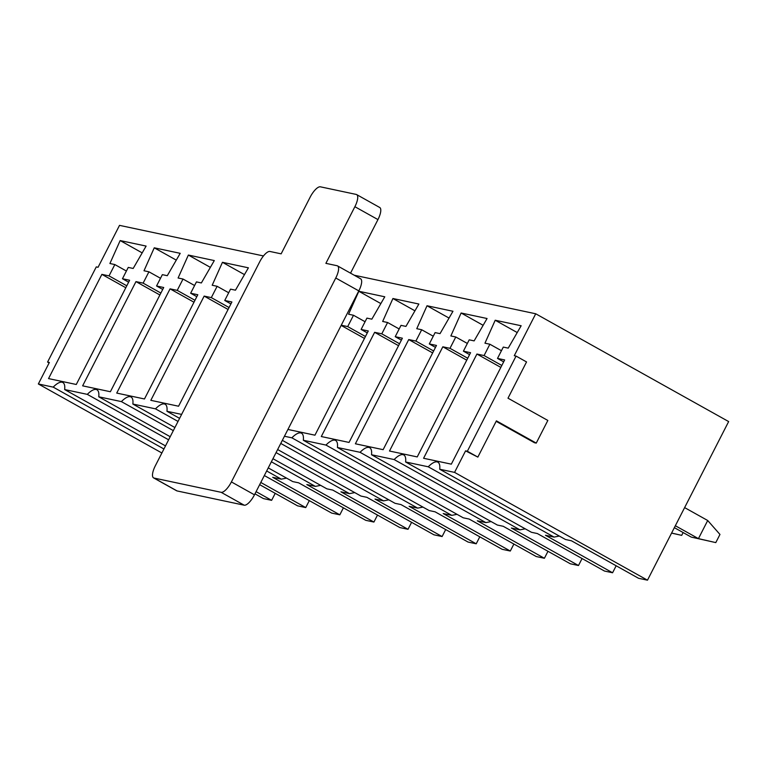 <?xml version="1.0" encoding="UTF-8"?>
<svg xmlns="http://www.w3.org/2000/svg" width="767" height="767" viewBox="0 0 767 767"><rect width="100%" height="100%" fill="white"/><g stroke="black" fill="none" stroke-linecap="round" stroke-linejoin="round"><path stroke-width="1.15" d="M516.057 356.08L526.546 361.938L507.994 398.188L547.839 420.45L536.248 443.105L496.402 420.843L477.851 457.103L467.362 451.245L516.057 356.08L514.274 355.696L535.721 313.78L728.65 421.572L647.482 580.178L638.537 578.28L571.434 540.783L565.528 539.527L439.702 469.231A22.857 7.852 119.2 0 0 437.89 462.185A22.857 7.852 119.2 0 0 428.245 466.796L405.609 461.983L531.435 532.288L537.341 533.544L604.444 571.032L612.584 572.767L545.481 535.27L554.071 537.092L428.245 466.796M536.248 443.105L534.455 442.732L496.153 421.332M477.851 457.103L465.569 450.862L454.563 472.386L439.702 469.231M467.362 451.245L465.569 450.862M49.117 362.925L47.573 362.062L96.278 266.897L98.061 267.28L119.518 225.364L263.474 255.948M161.875 452.99L38.35 383.97L49.366 362.446L47.573 362.062M554.071 537.092L559.306 536.056M616.16 565.778L612.584 572.767M476.921 354.038L423.585 458.273L451.322 464.16L504.657 359.934L497.505 358.419L503.296 347.087L508.224 348.132L521.157 325.754L495.204 320.242L484.955 343.185L489.873 344.23L484.082 355.562L476.921 354.038L500.841 367.403M503.67 361.861L497.505 358.419M517.226 332.552L495.204 320.242M501.445 350.701L489.873 344.23M501.829 365.476L484.082 355.562M394.152 459.558L519.978 529.853L511.388 528.032L578.491 565.519L570.351 563.793L503.238 526.296L497.332 525.04L371.516 454.745L394.152 459.558A22.857 7.852 119.2 0 1 403.797 454.946A22.857 7.852 119.2 0 1 405.609 461.983M519.978 529.853L525.213 528.808M582.067 558.529L578.491 565.519M442.827 346.799L389.492 451.025L417.229 456.921L470.564 352.695L463.402 351.171L469.203 339.839L474.131 340.884L487.064 318.516L461.111 313.003L450.862 335.946L455.78 336.991L449.98 348.323L442.827 346.799L466.739 360.164M469.577 354.622L463.402 351.171M483.133 325.304L461.111 313.003M467.352 343.453L455.78 336.991M467.726 358.237L449.98 348.323M360.059 452.309L485.885 522.615L477.295 520.783L544.397 558.28L536.258 556.545L469.145 519.058L463.239 517.802L337.422 447.497L360.059 452.309A22.857 7.852 119.2 0 1 369.704 447.707A22.857 7.852 119.2 0 1 371.516 454.745M485.885 522.615L491.11 521.57M547.974 551.291L544.397 558.28M408.734 339.56L355.389 443.786L383.136 449.673L436.471 345.447L429.309 343.932L435.11 332.6L440.028 333.645L452.971 311.268L427.018 305.755L416.769 328.698L421.687 329.752L415.887 341.075L408.734 339.56L432.646 352.916M435.483 347.374L429.309 343.932M449.04 318.065L427.018 305.755M433.259 336.214L421.687 329.752M433.633 350.989L415.887 341.075M325.965 445.071L451.792 515.366L443.192 513.545L510.304 551.032L502.155 549.306L435.052 511.81L429.146 510.554L303.32 440.258L325.965 445.071A22.857 7.852 119.2 0 1 335.61 440.459A22.857 7.852 119.2 0 1 337.422 447.497M451.792 515.366L457.017 514.321M513.88 544.043L510.304 551.032M374.632 332.312L321.296 436.538L349.043 442.434L402.378 338.209L395.216 336.684L401.016 325.352L405.935 326.406L418.878 304.029L392.925 298.516L382.666 321.459L387.594 322.504L381.793 333.837L374.632 332.312L398.552 345.677M401.39 340.136L395.216 336.684M414.947 310.817L392.925 298.516M399.166 328.966L387.594 322.504M399.54 343.75L381.793 333.837M284.442 436.25L291.872 437.823L417.689 508.128L409.099 506.297L476.211 543.793L468.062 542.058L400.959 504.571L395.053 503.315L282.342 440.344M417.689 508.128L422.924 507.083M291.872 437.823A22.857 7.852 119.2 0 1 301.517 433.221A22.857 7.852 119.2 0 1 303.32 440.258M479.787 536.804L476.211 543.793M364.459 338.429L341.162 325.419M287.922 429.453L314.949 435.186L368.285 330.96L361.123 329.446L366.923 318.113L371.842 319.158L384.775 296.791L358.831 291.268L348.573 314.221L353.501 315.266L347.7 326.589L341.257 325.218M367.297 332.888L361.123 329.446M380.854 303.579L358.831 291.268M365.073 321.728L353.501 315.266M365.447 336.502L347.7 326.589M280.77 443.431L383.596 500.88L375.005 499.058L442.108 536.545L433.969 534.82L366.866 497.323L360.96 496.067L277.644 449.529M383.596 500.88L388.831 499.835M445.685 529.556L442.108 536.545M276.072 452.607L349.503 493.641L340.912 491.81L408.015 529.307L399.875 527.571L332.773 490.084L326.867 488.828L272.947 458.704M349.503 493.641L354.738 492.596M411.591 522.317L408.015 529.307M271.374 461.792L315.41 486.393L306.819 484.571L373.922 522.059L365.782 520.333L298.67 482.836L292.764 481.59L268.249 467.889M181.626 414.401L166.947 411.285L179.603 418.36M315.41 486.393L320.635 485.348M377.498 515.079L373.922 522.059M238.412 303.425L185.106 407.603M266.676 470.976L281.316 479.154L272.726 477.323L339.829 514.82L331.68 513.094L264.327 475.54M178.021 421.438L155.49 408.849L132.854 404.046L174.905 427.535M281.316 479.154L286.542 478.109M155.49 408.849A22.857 7.852 119.2 0 1 165.135 404.247A22.857 7.852 119.2 0 1 166.947 411.285M343.405 507.831L339.829 514.82M204.156 296.1L150.821 400.326L178.567 406.222L231.902 301.987L224.741 300.472L230.541 289.14L235.459 290.185L248.403 267.817L222.449 262.304L212.191 285.247L217.119 286.292L211.318 297.615L204.156 296.1L228.077 309.465M230.915 303.924L224.741 300.472M244.472 274.605L222.449 262.304M228.691 292.754L217.119 286.292M229.065 307.538L211.318 297.615M260.79 482.462L305.736 507.581L297.586 505.846L259.668 484.658M173.323 430.623L121.397 401.611L98.751 396.798L170.207 436.72M121.397 401.611A22.857 7.852 119.2 0 1 131.042 396.999A22.857 7.852 119.2 0 1 132.854 404.046M309.312 500.592L305.736 507.581M170.063 288.852L116.728 393.078L144.474 398.974L197.809 294.749L190.647 293.224L196.448 281.901L201.366 282.946L214.3 260.569L188.356 255.056L178.097 277.999L183.025 279.044L177.225 290.377L170.063 288.852L193.984 302.217M196.822 296.676L190.647 293.224M210.379 267.367L188.356 255.056M194.597 285.516L183.025 279.044M194.971 300.29L177.225 290.377M256.092 491.647L271.633 500.333L263.493 498.608L254.97 493.843M168.625 439.807L87.304 394.363L64.658 389.559L165.509 445.905M87.304 394.363A22.857 7.852 119.2 0 1 96.949 389.761A22.857 7.852 119.2 0 1 98.751 396.798M275.209 493.344L271.633 500.333M135.97 281.614L82.635 385.839L110.381 391.736L163.716 287.5L156.554 285.986L162.355 274.653L167.273 275.698L180.207 253.331L154.253 247.818L144.004 270.761L148.923 271.806L143.132 283.128L135.97 281.614L159.891 294.979M162.729 289.437L156.554 285.986M176.285 260.118L154.253 247.818M160.504 278.268L148.923 271.806M160.878 293.052L143.132 283.128M163.927 448.983L53.201 387.124L38.35 383.97M53.201 387.124A22.857 7.852 119.2 0 1 62.846 382.512A22.857 7.852 119.2 0 1 64.658 389.559M647.482 580.178L454.563 472.386M354.22 275.219L535.721 313.78M48.542 378.591L76.278 384.488L129.613 280.262L122.461 278.737L128.252 267.415L133.18 268.46L146.114 246.082L120.16 240.57L109.911 263.512L114.829 264.557L109.039 275.89L101.877 274.365L48.542 378.591M125.798 287.73L101.877 274.365M128.626 282.189L122.461 278.737M142.183 252.88L120.16 240.57M126.402 271.029L114.829 264.557M126.785 285.803L109.039 275.89M684.624 507.61L707.711 520.505L719.964 534.446L715.793 542.605L691.278 537.111L698.44 538.635L707.711 520.505M675.343 525.731L698.44 538.635L715.793 542.605M674.366 527.658L691.278 537.111M683.129 532.557L681.7 535.356L671.566 533.113M681.7 535.356L671.604 533.046M379.272 207.311A12.79 4.391 119.2 0 1 379.713 207.483A12.79 4.391 119.2 0 1 377.949 219.592L350.529 273.167M360.145 278.613A12.79 4.391 119.2 0 1 360.586 278.776A12.79 4.391 119.2 0 1 358.822 290.894L254.471 494.82A12.79 4.391 119.2 0 1 244.194 505.194L177.081 490.938A12.79 4.391 119.2 0 1 176.64 490.775L153.573 477.889A12.79 4.391 119.2 0 1 155.337 465.77L259.687 261.844A12.79 4.391 119.2 0 1 269.965 251.471L281.144 253.848L310.136 197.196A12.79 4.391 119.2 0 1 320.405 186.822L356.204 194.425A12.79 4.391 119.2 0 1 356.645 194.588A12.79 4.391 119.2 0 1 354.881 206.707L325.889 263.349L337.077 265.727A12.79 4.391 119.2 0 1 337.518 265.89A12.79 4.391 119.2 0 1 335.754 278.009L231.404 481.925A12.79 4.391 119.2 0 1 221.126 492.309L154.014 478.052A12.79 4.391 119.2 0 1 153.573 477.889M335.754 278.009L358.822 290.894M231.404 481.925L254.471 494.82M221.126 492.309L244.194 505.194M154.014 478.052L177.081 490.938M354.881 206.707L377.949 219.592M356.645 194.588L379.713 207.483M337.518 265.89L360.586 278.776"/></g></svg>
